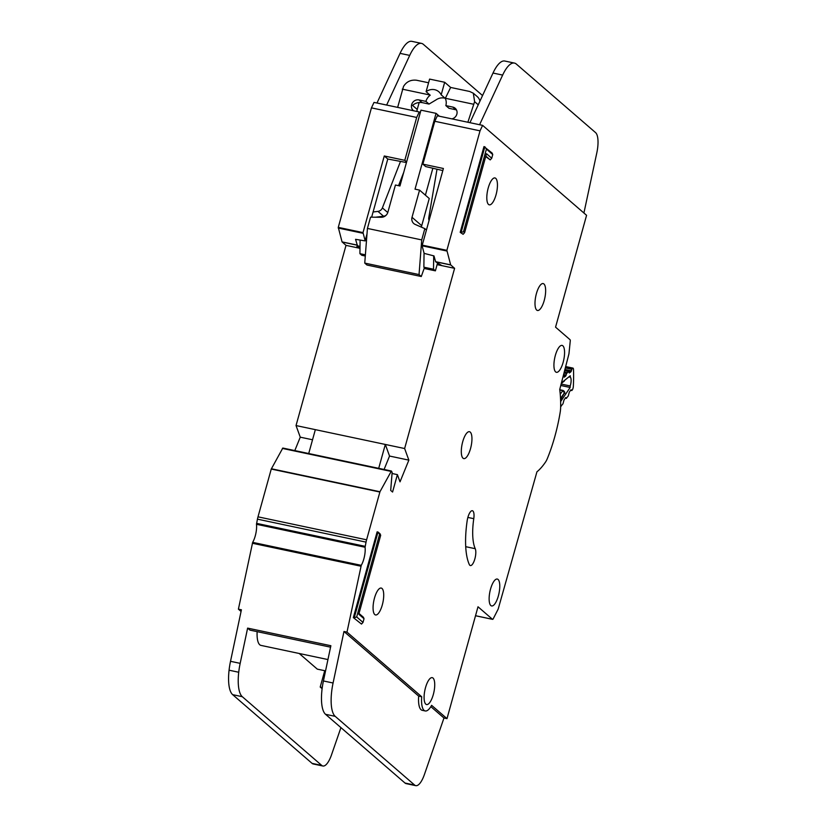 <?xml version="1.0" encoding="UTF-8"?>
<svg xmlns="http://www.w3.org/2000/svg" width="827" height="827" viewBox="0 0 827 827"><rect width="100%" height="100%" fill="white"/><g stroke="black" fill="none" stroke-linecap="round" stroke-linejoin="round"><path stroke-width="1.24" d="M568.883 376.885L570.289 377.174A6.709 2.254 -78.1 0 1 570.206 385.961L561.14 384.048M565.306 367.912L571.829 369.287L571.023 371.695L569.317 372.998L568.676 371.395L564.634 370.537M563.993 373.018L566.578 373.566L565.771 375.954L564.252 377.184L563.311 375.634M561.43 382.922L570.258 375.768A92.944 31.178 -78.1 0 1 570.289 377.174M570.206 385.961A92.944 31.178 -78.1 0 1 570.154 387.47L560.634 401.571M560.665 405.509L560.654 406.026M565.678 397.591L564.035 399.968L562.97 403.803L561.057 406.109M565.957 397.642L566.35 398.263L565.317 398.045M570.961 389.775L569.317 392.132L568.263 395.978L566.35 398.263M571.23 389.827L571.633 390.447L570.599 390.23M571.829 369.287L572.449 368.242A3.277 1.096 -78.1 0 1 572.915 368.087A3.277 1.096 -78.1 0 1 573.504 369.576A101.452 34.031 101.9 0 1 573.349 386.281A3.277 1.096 -78.1 0 1 572.253 390.075L571.633 390.447M566.578 373.566L568.676 371.395M559.796 390.044L562.639 390.644L564.407 392.804L564.169 391.243L562.97 390.406L564.841 392.267L560.572 399.617M570.154 387.47L560.768 385.485M561.244 383.676L564.479 380.72M397.642 107.396L403.524 86.432C406.502 81.666 410.843 79.599 416.56 80.24L428.572 82.772M456.494 109.908L448.947 108.275L445.846 105.608L452.782 107.076A6.223 5.758 130.9 0 1 451.914 118.871M445.184 98.31A10.803 10.007 -49.1 0 0 435.963 99.933L429.037 104.068L425.936 101.39A10.803 10.007 -49.1 0 1 430.205 95.208L426.101 91.663A10.803 10.007 130.9 0 1 438.858 91.776A10.803 10.007 130.9 0 1 441.184 94.847L445.288 98.403L450.643 87.445L469.643 91.466L473.333 93.224L474.615 101.68L467.865 122.251M419.165 102.486L417.232 109.453A6.223 5.758 -49.1 0 0 417.015 111.5M473.333 93.224L477.22 96.583A9.821 9.097 130.9 0 1 479.949 101.132M432.862 168.243L425.398 195.162M439.385 116.225L436.056 113.351L420.974 110.156L399.948 185.972L395.43 185.01L387.884 212.208A6.544 6.068 130.9 0 1 381.319 217.274L370.548 217.16L367.426 228.428L421.718 239.913L424.84 228.645L415.206 224.437A6.544 6.068 130.9 0 1 412.022 217.305L419.558 190.117L429.254 198.511L421.718 225.699A6.544 6.068 -49.1 0 0 421.481 227.177M437.462 263.358L435.384 270.842L424.137 268.465M365.296 256.019L361.781 255.285L359.921 253.662L360.096 240.078M403.741 172.305L398.531 185.672M375.572 217.212L383.563 216.229A5.241 4.848 -49.1 0 0 386.333 215.02M417.232 109.453L412.57 105.422C415.226 103.065 418.4 102.124 422.101 102.6L429.037 104.068M445.846 105.608A10.803 10.007 -49.1 0 0 445.288 98.403M400.506 161.41L382.384 207.897A5.241 4.848 130.9 0 1 377.96 211.392L373.091 211.991M421.718 239.913L419.041 274.574L421.284 276.518L424.427 267.679L423.869 267.193L433.513 269.23L435.384 270.842M365.389 254.819L359.921 253.662M433.699 255.843L433.513 269.23M424.84 228.645L426.339 229.947M436.056 113.351L415.03 189.156L419.558 190.117M429.017 220.302A5.241 4.848 130.9 0 1 428.779 217.708L437.007 169.215M426.101 91.663L429.595 79.092L444.678 82.276L450.643 87.445M413.603 110.777A6.223 5.758 130.9 0 1 419 99.922L425.936 101.39M444.678 82.276L441.184 94.847M402.263 89.151L429.978 95.012M367.426 228.428L364.748 263.089L366.981 265.033L421.284 276.518M366.723 237.535L366.051 237.39M424.055 252.876L423.869 267.193M445.329 98.258L473.313 104.181M364.748 263.089L419.041 274.574M544.238 300.418A13.749 4.611 101.9 0 0 543.163 283.578A13.749 4.611 101.9 0 0 536.403 293.637A13.749 4.611 101.9 0 0 537.467 310.476A13.749 4.611 101.9 0 0 544.238 300.418M496.045 194.779A13.749 4.611 101.9 0 0 494.97 177.95A13.749 4.611 101.9 0 0 488.209 188.008A13.749 4.611 101.9 0 0 489.284 204.838A13.749 4.611 101.9 0 0 496.045 194.779M470.542 448.544A13.749 4.611 101.9 0 0 469.467 431.704A13.749 4.611 101.9 0 0 462.707 441.763A13.749 4.611 101.9 0 0 463.782 458.603A13.749 4.611 101.9 0 0 470.542 448.544M498.371 595.895A13.749 4.611 101.9 0 0 497.306 579.055A13.749 4.611 101.9 0 0 490.535 589.113A13.749 4.611 101.9 0 0 491.61 605.953A13.749 4.611 101.9 0 0 498.371 595.895M563.166 362.247A13.749 4.611 101.9 0 0 562.091 345.417A13.749 4.611 101.9 0 0 555.331 355.476A13.749 4.611 101.9 0 0 556.406 372.305A13.749 4.611 101.9 0 0 563.166 362.247M382.312 604.899A13.749 4.611 101.9 0 0 381.237 588.059A13.749 4.611 101.9 0 0 374.476 598.117A13.749 4.611 101.9 0 0 375.551 614.957A13.749 4.611 101.9 0 0 382.312 604.899M433.327 694.484A13.749 4.611 101.9 0 0 432.263 677.654A13.749 4.611 101.9 0 0 425.491 687.713A13.749 4.611 101.9 0 0 426.567 704.542A13.749 4.611 101.9 0 0 433.327 694.484M467.865 517.433A9.159 3.07 101.9 0 0 467.172 520.71A58.252 19.538 101.9 0 0 469.302 564.5A9.159 3.07 101.9 0 0 470.367 565.554A9.159 3.07 101.9 0 0 474.801 559.104A9.159 3.07 101.9 0 0 475.236 548.694A39.923 13.397 -78.1 0 1 473.778 518.674A9.159 3.07 101.9 0 0 472.372 510.724A9.159 3.07 101.9 0 0 467.865 517.433L473.778 518.674M391.316 471.018L282.813 448.048L271.256 469.064L258.003 516.834A13.087 4.393 101.9 0 0 257.445 519.149L256.484 524.287A13.087 4.393 -78.1 0 1 252.659 542.367L238.403 609.158L241.412 609.788L230.516 661.311A32.729 10.978 -78.1 0 0 229.069 670.201A32.729 10.978 -78.1 0 0 232.645 694.649L312.089 763.383A19.641 6.585 -78.1 0 0 313.195 763.962L322.85 765.998A19.641 6.585 101.9 0 0 331.534 754.793L340.931 727.615M361.254 565.337L346.989 632.117L421.708 696.758A20.293 6.802 101.9 0 0 425.212 710.951A20.293 6.802 101.9 0 0 431.611 705.328L446.993 718.632L478.006 606.78L492.478 619.299A1.964 0.662 101.9 0 0 492.592 619.361A1.964 0.662 101.9 0 0 493.243 618.741L498.009 609.416A1.964 0.662 101.9 0 0 498.309 608.62L536.94 471.803A73.965 24.81 101.9 0 0 545.52 462.066A13.087 4.393 101.9 0 0 547.371 458.499A78.544 26.35 101.9 0 0 560.179 412.322A13.087 4.393 101.9 0 0 560.634 407.546A73.965 24.81 101.9 0 0 559.724 389.527L568.852 354.214A1.964 0.662 101.9 0 0 568.997 353.367L570.248 341.086A1.964 0.662 101.9 0 0 570.02 339.68L555.558 327.161L586.57 215.309L482.606 125.363L480.032 130.842L446.869 250.343L450.663 264.867L454.602 268.33L404.63 448.534L408.858 460.132L400.02 481.841L397.394 474.636L392.567 492.034L390.695 490.421L392.143 472.362L391.398 471.018L379.965 491.734L366.599 539.804A13.087 4.393 101.9 0 0 366.03 542.119L365.079 547.257A13.087 4.393 -78.1 0 1 361.254 565.337L252.659 542.367M460.194 232.335L463.12 234.299L460.194 232.335L483.971 146.586L492.127 153.067L492.747 154.556L486.421 149.077L463.513 231.674L464.619 232.635L486.503 153.719L491.724 158.236L492.747 154.556M485.718 156.561L490.235 159.9L485.842 156.107M356.675 616.932L363.001 622.411L364.025 618.73L358.794 614.213L380.689 535.296L379.583 534.335L356.675 616.932L354.235 617.779L378.011 532.03L377.133 531.844L353.346 617.593L361.502 624.075L353.346 617.593M425.212 710.951L422.194 710.31A20.293 6.802 -78.1 0 1 418.689 696.117L343.97 631.487L333.074 682.999A32.729 10.978 101.9 0 0 335.204 716.347L414.647 785.081A19.641 6.585 101.9 0 0 415.754 785.65L406.109 783.614A19.641 6.585 -78.1 0 1 405.003 783.035L325.549 714.311A32.729 10.978 -78.1 0 1 323.419 680.962L330.872 645.722L247.624 628.117L240.171 663.357A32.729 10.978 101.9 0 0 238.724 672.248A32.729 10.978 101.9 0 0 242.29 696.696L321.744 765.43A19.641 6.585 101.9 0 0 322.85 765.998M330.573 647.179L249.95 630.122L247.624 628.117M322.117 688.695L320.204 687.041L322.272 687.485M324.732 670.707L320.204 687.041M325.559 670.873L317.299 669.136L299.219 653.485M327.947 659.564L260.981 645.401A21.605 7.247 -78.1 0 1 257.145 631.642M482.544 95.55L423.352 44.338A32.729 10.978 101.9 0 0 421.501 43.386A32.729 10.978 101.9 0 0 409.716 55.399L386.643 105.05L374.011 102.403L371.447 107.872L338.274 227.373L342.068 241.897L346.006 245.371L358.68 248.048L356.83 246.446L359.466 247.004L357.274 245.112L355.558 239.323L365.183 240.905L363.012 232.604L384.276 155.983L387.78 159.022L371.654 217.181M437.111 264.63L441.928 265.653L435.643 261.787L433.979 255.915L424.117 253.372L422.09 245.784L443.396 168.491L422.886 164.149L434.785 121.28L437.359 115.801L469.932 122.685L493.006 73.045A32.729 10.978 -78.1 0 1 504.79 61.033L514.446 63.079A32.729 10.978 101.9 0 0 502.651 75.081L479.588 124.732L482.606 125.363M409.716 55.399L400.061 53.362L376.998 103.003L419.258 111.965L420.24 112.823M442.817 170.569L425.678 166.568L422.886 164.149M366.992 234L365.079 240.884M406.45 162.526L387.78 159.022M406.626 161.906L404.785 160.324L384.276 155.983M404.785 160.324L416.684 117.444L419.258 111.965M360.034 244.957L359.466 247.004M371.447 107.872L416.684 117.444M434.785 121.28L480.032 130.842M415.754 785.65A19.641 6.585 101.9 0 0 424.437 774.444L443.975 717.991L446.993 718.632M238.403 609.158L241.06 611.463M346.006 245.371L296.035 425.564L300.263 437.173L294.805 450.591M443.975 717.991L430.846 706.64M441.928 265.653L454.602 268.33M296.035 425.564L404.63 448.534M359.001 246.911L358.68 248.048L359.993 248.327M408.858 460.132L389.548 456.049L385.32 444.45L315.345 429.647L308.719 453.527M300.263 437.173L312.534 439.768M392.05 473.499L397.394 474.636M343.97 631.487L346.989 632.117M418.689 696.117L421.708 696.758M583.914 213.004L596.825 152.799A19.641 6.585 101.9 0 0 595.595 132.63L516.286 64.02A32.729 10.978 101.9 0 0 514.446 63.079M400.061 53.362A32.729 10.978 -78.1 0 1 411.856 41.35L421.501 43.386M376.988 103.003L386.685 105.081M389.548 456.049L384.09 469.467M378.704 468.33L385.32 444.45M463.513 231.674L461.073 232.521L484.849 146.772L486.421 149.077M379.583 534.335L378.011 532.03L380.058 533.797L380.689 535.296M359.011 613.438L363.404 617.242L364.025 618.73M363.001 622.411L361.502 624.075M490.235 159.9L491.724 158.236M463.12 234.299L464.619 232.635M571.416 370.847L564.903 369.473M566.164 375.107L563.59 374.559M565.596 366.795L572.449 368.242M560.53 398.542L564.407 392.804L564.779 393.383M565.554 366.95L572.294 368.377M559.755 389.724L562.97 390.406L560.241 394.19M570.94 371.768L564.655 370.434M564.603 370.641L568.49 371.457M564.241 372.036L567.043 372.636M563.342 375.541L565.689 376.037M455.884 109.743L452.782 107.076M383.563 216.229L377.96 211.392M382.384 207.897L387.78 212.56M412.022 217.305L421.718 225.699M478.244 104.812L474.615 101.68M419 99.922L422.101 102.6M342.13 242.011L357.336 245.226M338.233 228.045L362.97 233.286M342.068 241.897L357.274 245.112M422.132 245.112L446.869 250.343M422.09 245.784L446.828 251.015M435.581 261.683L450.663 264.867M475.525 615.712L492.478 619.299M469.932 122.685L479.588 124.732M338.274 227.373L363.012 232.604M435.643 261.787L450.725 264.981M282.4 448.42L390.985 471.38M271.37 468.764L379.965 491.734M271.256 469.064L379.841 492.024M258.003 516.834L366.599 539.804M257.445 519.149L366.03 542.119M256.556 523.357L365.141 546.327M256.484 524.287L365.079 547.257M252.349 543.246L360.934 566.216M240.171 663.357L230.516 661.311M323.419 680.962L333.074 682.999M493.006 73.045L502.651 75.081M405.003 783.035L414.647 785.081M325.549 714.311L335.204 716.347M238.724 672.248L229.069 670.201M242.29 696.696L232.645 694.649M321.744 765.43L312.089 763.383M465.704 546.678L475.236 548.694M565.658 366.557L572.915 368.087M564.045 381.402L564.645 380.317M571.757 390.54L570.558 390.292M561.182 406.202L560.654 406.098M566.474 398.366L565.275 398.118M475.525 615.743L492.592 619.361M282.813 448.048L391.398 471.018"/></g></svg>
